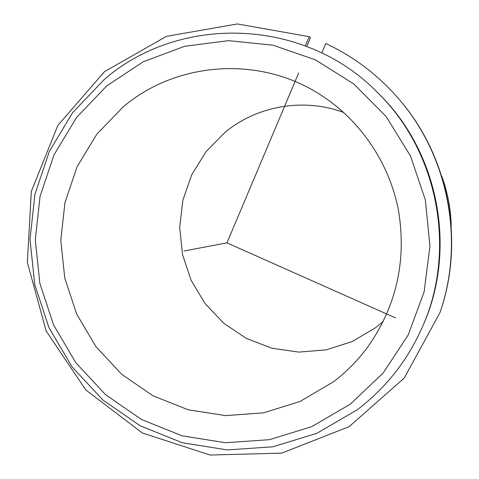 <?xml version="1.0" encoding="UTF-8"?>
<svg xmlns="http://www.w3.org/2000/svg" width="479" height="479" viewBox="0 0 479 479"><rect width="100%" height="100%" fill="white"/><g stroke="black" fill="none" stroke-linecap="round" stroke-linejoin="round"><path stroke-width="0.72" d="M383.368 321.367L376.003 327.426L352.257 341.527L326.079 349.868L298.8 352.107L271.797 348.203L246.386 338.414L223.789 323.271L205.06 303.554L191.079 280.233L182.493 254.433L179.697 227.387L182.828 200.378L191.762 174.697L206.102 151.58L225.202 132.18C257.433 105.679 303.872 97.596 343.742 112.517M123.001 107.027C176.146 61.803 258.612 55.205 319.661 94.291C359.939 119.69 389.259 162.579 398.462 210.263C406.749 260.528 396.498 306.123 367.698 347.059C357.849 360.37 346.395 371.973 333.342 381.859L300.129 401.426L263.606 412.826L225.669 415.616L188.205 409.796L153.035 395.798L121.81 374.398L95.962 346.694L76.658 314.05L64.755 278.012L60.791 240.266L64.964 202.563L77.125 166.668L96.752 134.294L123.001 107.027M377.733 92.746L379.033 94.052C438.794 152.334 457.235 249.361 423.017 325.504L422.286 327.193C407.413 360.723 385.637 388.313 356.957 409.958L316.841 433.321L272.832 446.805L227.22 449.925L182.277 442.734L140.173 425.771L102.853 400.001L71.994 366.764L48.96 327.672L34.751 284.562L29.997 239.422L34.925 194.312L49.373 151.316L72.76 112.463L104.105 79.646C179.068 14.131 304.327 17.25 377.733 92.746C438.255 151.771 456.936 250.074 422.286 327.193M106.805 85.861L143.371 61.707L184.583 46.319L228.471 40.649L272.85 45.17L315.427 59.833L353.915 84.041L386.194 116.631L410.461 155.938L425.322 199.863L429.95 246.026L424.113 291.897L408.18 335.007L383.116 373.057L350.365 404.102L311.769 426.645L269.402 439.68L225.465 442.734L182.158 435.842L141.562 419.526L105.572 394.708L75.808 362.675L53.582 324.984L39.871 283.406L35.29 239.865L40.056 196.366L54.001 154.909L76.574 117.469L106.805 85.861M441.632 175.931C447.697 192.247 450.895 209.101 451.23 226.507M306.799 46.391L310.422 37.799L309.2 36.667L237.392 23.95L166.464 36.35L104.428 71.694L57.845 125.438L31.333 191.384L27.351 262.372L46.14 330.959L85.801 389.954L142.377 432.986L210.095 455.05L281.724 453.116L349.137 426.657L404.228 378.063L439.962 312.643C464.702 241.392 448.667 157.004 399.51 99.8C378.799 75.556 354.232 56.797 325.816 43.529L321.828 52.953M439.962 312.643L440.249 311.787C464.816 241.051 448.895 157.286 400.097 100.488L399.51 99.8M309.2 36.667L305.333 45.828M298.698 72.898L226.962 242.859L395.397 317.852M226.962 242.859L184.08 250.99"/></g></svg>

